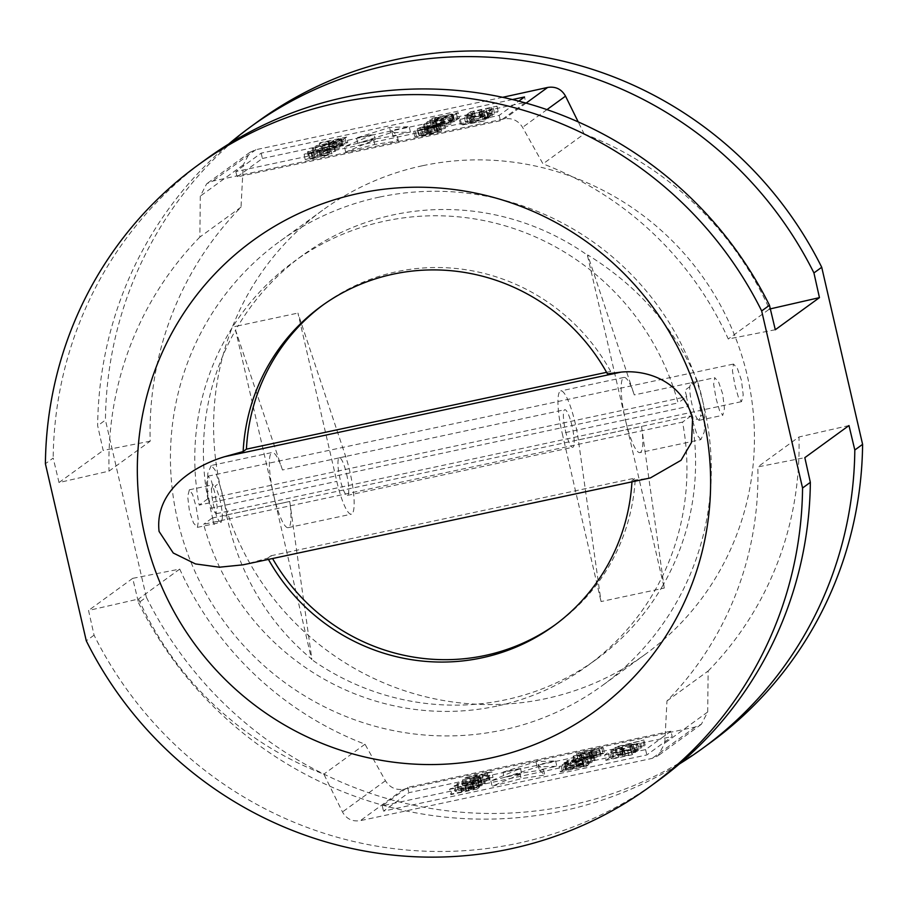 <?xml version="1.0" encoding="UTF-8"?>
<svg xmlns="http://www.w3.org/2000/svg" width="908" height="908" viewBox="0 0 908 908"><rect width="100%" height="100%" fill="white"/><g stroke="black" fill="none" stroke-linecap="round" stroke-linejoin="round"><path stroke-width="0.68" stroke-dasharray="4.54 3.41" d="M346.64 474.203A19.216 3.723 -102 0 1 347.367 495.382A19.216 3.723 -102 0 1 340.069 478.981A19.216 3.723 -102 0 1 339.342 457.802A19.216 3.723 -102 0 1 346.64 474.203M565.491 430.891A19.216 3.723 78 0 0 572.778 447.292A19.216 3.723 78 0 0 572.051 426.113A19.216 3.723 78 0 0 564.765 409.712A19.216 3.723 78 0 0 565.491 430.891M197.377 527.378L198.477 520.783L196.014 506.335L192.53 494.293L189.363 489.798L187.684 496.517L189.443 511.113L193.518 523.031L197.377 527.378L221.143 522.304L222.335 518.411L226.546 514.995A38.42 7.446 78 0 0 223.527 498.776A38.42 7.446 78 0 0 219.168 483.181L215.014 469.867L211.246 465.486L272.139 452.49A38.42 7.446 -102 0 1 282.467 469.981L345.664 456.497A38.42 7.446 -102 0 1 349.921 471.82A38.42 7.446 -102 0 1 351.373 514.166A38.42 7.446 -102 0 1 336.789 481.365L334.575 471.774L207.83 498.81A249.768 244.127 54 0 1 235.569 330.171L273.592 494.849A38.42 7.446 -102 0 1 272.139 452.49M226.591 515.313C239.371 574.605 267.815 622.604 311.898 659.31L289.743 501.511A38.42 7.446 -102 0 1 288.177 527.65A38.42 7.446 -102 0 1 273.592 494.849L275.805 504.439L691.158 415.83A249.768 244.127 54 0 1 663.419 584.468L623.194 410.2L334.575 471.774L297.938 313.078L345.664 456.497M664.259 588.078L641.559 426.454L578.362 439.937L601.051 601.561L660.888 588.793A249.768 244.127 54 0 0 663.419 584.468L664.259 588.078L660.888 588.793A249.768 244.127 54 0 1 596.397 659.322A249.768 244.127 54 0 1 505.484 699.818A249.768 244.127 54 0 1 311.603 659.526L311.898 659.31M496.846 706.095A249.768 244.127 54 0 1 203.63 524.279L682.532 422.106A249.768 244.127 54 0 1 587.76 665.598A249.768 244.127 54 0 1 496.846 706.095M221.143 522.304L218.998 520.84L214.095 524.404A249.768 244.127 54 0 1 212.268 518.003L203.63 524.279M700.885 439.608L697.117 435.216L692.952 421.914L697.219 418.815A19.216 3.723 -102 0 1 691.885 403.924A19.216 3.723 -102 0 1 689.796 386.683L690.988 382.779L693.133 384.254L697.48 381.439A38.42 7.446 -102 0 1 701.736 396.762A38.42 7.446 -102 0 1 704.812 413.288L704.29 431.89L700.885 439.608L639.992 452.593A38.42 7.446 -102 0 1 625.408 419.791L562.2 433.275L601.051 601.561M578.362 439.937A38.42 7.446 78 0 0 575.343 423.73A38.42 7.446 78 0 0 560.758 390.917A38.42 7.446 78 0 0 562.2 433.275M697.389 381.156C675.28 328.639 638.71 286.565 587.68 254.898L634.283 394.923A38.42 7.446 78 0 0 623.955 377.433A38.42 7.446 78 0 0 625.408 419.791L688.605 406.307L686.391 396.717L623.194 410.2L587.385 255.114A249.768 244.127 54 0 0 393.516 214.821A249.768 244.127 54 0 0 302.602 255.318L293.965 261.595A249.768 244.127 54 0 1 384.879 221.098A249.768 244.127 54 0 1 678.094 402.925L199.204 505.086A249.768 244.127 54 0 1 293.965 261.595M689.796 386.683L684.893 390.247A249.768 244.127 54 0 1 686.732 396.648L678.094 402.925M208.204 497.471L212.279 509.388L216.138 513.735L217.239 507.141L214.776 492.692L211.292 480.65L208.125 476.155L206.445 482.874L208.204 497.471M734.878 385.106L738.363 397.159L741.53 401.642L743.209 394.923L741.45 380.327L737.375 368.41L733.516 364.063L732.415 370.657L734.878 385.106M657.755 780.982A384.254 375.571 -126 0 1 517.9 843.282A384.254 375.571 -126 0 1 94.069 635.157L88.553 610.46L138.561 599.019A329.354 321.92 -126 0 0 323.85 774.149L342.475 811.956C346.447 818.971 352.406 821.865 360.363 820.639L652.114 758.396L658.062 755.762L664.758 743.209L666.983 700.953A329.354 321.92 -126 0 0 757.805 466.916L804.829 457.655M650.378 477.926L242.992 564.833M249.382 563.266L267.747 558.136A197.615 193.154 -126 0 0 268.45 559.407M631.945 481.853A197.615 193.154 -126 0 0 632.025 480.423L635.305 478.039A197.615 193.154 -126 0 1 557.092 623.421L553.812 625.805M555.446 624.602A197.615 193.154 -126 0 0 557.092 623.421M379.34 197.115A274.466 268.269 -126 0 0 279.437 241.619A274.466 268.269 -126 0 0 195.572 572.869A274.466 268.269 -126 0 0 502.385 730.077A274.466 268.269 -126 0 0 602.288 685.574A274.466 268.269 -126 0 0 686.153 354.324A274.466 268.269 -126 0 0 379.34 197.115M422.504 165.733A274.466 268.269 -126 0 0 322.601 210.236A274.466 268.269 -126 0 0 238.736 541.486A274.466 268.269 -126 0 0 545.549 698.695A274.466 268.269 -126 0 0 645.44 654.191A274.466 268.269 -126 0 0 729.306 322.942A274.466 268.269 -126 0 0 422.504 165.733M666.983 700.953L708.149 671.012L707.695 711.986L701.328 724.3L695.29 727.002L403.538 789.245C395.774 790.346 389.736 787.508 385.423 780.732L365.005 744.22A329.354 321.92 -126 0 1 179.727 569.089L132.704 578.351L138.538 602.821L146.324 597.158A384.254 375.571 -126 0 0 570.156 805.283A384.254 375.571 -126 0 0 710.011 742.982M138.538 602.821A384.254 375.571 -126 0 0 562.37 810.946A384.254 375.571 -126 0 0 679.388 763.98M94.069 635.157L86.283 640.821M502.612 97.315L255.886 149.695L249.938 152.328L243.242 164.881L241.017 207.137A329.354 321.92 -126 0 0 150.195 441.174L109.039 471.116L59.02 482.545L53.186 458.075L45.4 463.738M228.612 144.111A384.254 375.571 -126 0 0 97.655 425.739L103.172 450.436L150.195 441.174M693.133 384.254A19.216 3.723 -102 0 1 698.456 399.145A19.216 3.723 -102 0 1 700.556 416.386L704.812 413.288M716.117 398.748L719.601 410.802L722.768 415.296L724.448 408.577L722.689 393.981L718.614 382.052L714.755 377.717L713.654 384.3L716.117 398.748M697.219 418.815L699.001 420.359L700.556 416.386M222.335 518.411A19.216 3.723 78 0 0 220.235 501.171A19.216 3.723 78 0 0 214.912 486.279L219.168 483.181M211.246 465.486L207.83 473.216L207.319 491.796L211.575 488.697A19.216 3.723 78 0 0 213.675 505.949A19.216 3.723 78 0 0 218.998 520.84M211.575 488.697L213.13 484.724L214.912 486.279M502.941 772.163L535.981 761.664L555.617 760.927L538.058 764.672L543.552 769.7L519.921 773.344L490.876 780.937L520.5 768.418L502.941 772.163L504.178 777.486L537.207 766.999L556.842 766.25L539.284 769.995L544.777 775.023L521.158 778.678L492.113 786.26L521.725 773.741L504.178 777.486M603.332 747.874L604.558 753.197L603.332 747.874L601.698 747.67L576.659 753.561L577.749 759.077L576.659 753.561C577.023 754.083 580.972 753.504 588.509 751.824L603.332 747.874M614.943 747.545L639.538 743.187L622.15 745.774L643.931 739.997L615.874 746.875L614.943 747.545L616.169 752.88L640.776 748.521L623.387 751.098L645.168 745.332L616.169 752.88M621.798 747.59L610.959 750.451L612.185 755.774C611.561 756.625 615.215 756.205 623.16 754.537L638.891 750.065L637.881 744.447L631.752 745.037L629.834 745.911L633.205 745.718L623.217 748.464L615.306 749.531L621.798 747.59L623.024 752.925L612.185 755.774L610.959 750.451C610.335 751.291 613.99 750.882 621.923 749.202L637.666 744.73L638.891 750.065L632.99 750.371L631.071 751.234L634.442 751.041L624.443 753.799L616.543 754.866L623.024 752.925M633.33 745.559L634.442 751.041L633.33 745.559M615.193 749.69L616.418 755.025L615.193 749.69M604.671 755.013L631.003 749.406L634.488 746.864L630.107 747.806L627.519 749.679L621.776 750.905L624.182 749.157L619.789 750.087L617.383 751.847L609.96 753.424L612.605 751.506L608.212 752.437L604.671 755.013L605.897 760.348L632.229 754.73L635.725 752.199L631.332 753.129L628.745 755.013L623.001 756.239L625.408 754.491L621.027 755.422L618.62 757.17L611.186 758.759L613.831 756.829L609.45 757.771L605.897 760.348M486.189 772.697L484.736 773.468L487.267 773.185L478.947 775.319L482.137 774.07L483.238 779.563L482 774.24L475.1 775.001L465.032 777.906L466.122 783.422L465.032 777.906C465.327 778.44 469.175 777.895 476.598 776.249L491.909 771.982L493.01 777.498L491.773 772.163L486.189 772.697L487.414 778.02L485.962 778.792L484.736 773.468M485.962 778.792L488.549 778.44L487.324 773.117L488.504 778.508L480.184 780.653L478.947 775.319M449.585 789.313L475.917 783.695L478.13 781.879L471.297 782.855L460.277 786.566L450.493 788.655L449.585 789.313L450.822 794.636L477.154 789.018L475.917 783.695M477.154 789.018L478.652 787.928L477.426 782.594L478.13 781.879L479.367 787.202L472.535 788.178L471.297 782.855M453.921 786.158L480.253 780.54L481.195 779.859L465.781 782.174L483.975 777.827L457.643 783.445L456.679 784.149L471.865 781.867L454.817 785.499L453.921 786.158L455.146 791.492L481.478 785.874L482.42 785.182L467.007 787.508L485.212 783.161L458.881 788.78L457.904 789.483L473.091 787.202L455.146 791.492M462.456 779.949L480.309 776.601L474.929 778.338L479.991 777.259L488.788 774.331L462.456 779.949L463.693 785.284L462.785 785.931L481.535 781.936L476.167 783.672L481.229 782.594L490.025 779.666L463.693 785.284M585.444 760.881L587.544 759.088L575.933 760.904L565.037 763.56L559.112 766.5L585.444 760.881L586.67 766.216L588.781 764.423L587.544 759.088L588.395 764.956L577.159 766.227L575.933 760.904M563.8 763.095L590.132 757.476L591.074 756.784L575.661 759.111L593.855 754.764L567.523 760.382L566.558 761.086L581.744 758.793L564.697 762.436L563.8 763.095L565.026 768.418L591.358 762.799L592.3 762.118L576.886 764.434L595.092 760.087L568.76 765.705L567.784 766.409L582.97 764.127L565.026 768.418M586.977 753.595L599.927 750.235L600.948 755.831L599.723 750.496L582.788 753.322L573.073 756.171L579.497 755.604L586.977 753.595L588.202 758.929L592.879 758.271L591.641 752.948M592.879 758.271L600.948 755.831L595.705 756.216L574.31 761.494L573.073 756.171L573.901 756.534L575.127 761.869L580.734 760.927L579.497 755.604M670.933 731.19L645.599 749.611L382.257 805.793L407.59 787.372L670.933 731.19L672.158 736.524L646.825 754.945L383.494 811.116L408.827 792.695L672.158 736.524M478.652 787.928L479.367 787.202L478.652 787.928M472.535 788.178L463.489 790.652L462.263 785.318M463.489 790.652L461.514 791.89L460.277 786.566M461.514 791.89L451.719 793.978L450.493 788.655M451.719 793.978L450.822 794.636M474.668 788.473L465.906 790.959L474.668 788.473L473.443 783.15L464.669 785.624L473.443 783.15M471.547 788.859L470.321 783.525M465.906 790.959L464.669 785.624M473.67 789.302L472.432 783.967M481.478 785.874L480.253 780.54M482.42 785.182L481.195 779.859M467.007 787.508L465.781 782.174M484.305 783.82L483.079 778.485M485.212 783.161L483.975 777.827M458.881 788.78L457.643 783.445M457.904 789.483L456.679 784.149M473.091 787.202L471.865 781.867M456.054 790.834L454.817 785.499M462.785 785.931L461.559 780.608M481.535 781.936L480.309 776.601M476.167 783.672L474.929 778.338M481.229 782.594L479.991 777.259M489.299 780.188L488.073 774.853M490.025 779.666L488.788 774.331M480.184 780.653L483.238 779.563L476.325 780.324L475.1 775.001M476.325 780.324L466.269 783.229C466.553 783.774 470.412 783.229 477.824 781.584L476.598 776.249M477.824 781.584L493.01 777.498L487.414 778.02M475.168 781.039L478.698 780.608L474.282 781.879L470.639 782.31L475.168 781.039L473.942 775.704L477.46 775.284L469.402 776.976L473.942 775.704M478.766 780.517L477.529 775.194L478.766 780.517M470.639 782.31L469.402 776.976L470.639 782.31M474.282 781.879L473.045 776.544M632.229 754.73L631.003 749.406M635.725 752.199L634.488 746.864M631.332 753.129L630.107 747.806M628.745 755.013L627.519 749.679M623.001 756.239L621.776 750.905M625.408 754.491L624.182 749.157M621.027 755.422L619.789 750.087M618.62 757.17L617.383 751.847M611.186 758.759L609.96 753.424M613.831 756.829L612.605 751.506M609.45 757.771L608.212 752.437M622.241 752.63L621.015 747.295M623.16 754.537L621.923 749.202M637.393 749.668L636.168 744.344M632.99 750.371L631.752 745.037M631.071 751.234L629.834 745.911M624.443 753.799L623.217 748.464M640.776 748.521L639.538 743.187M641.729 747.829L640.492 742.494M623.387 751.098L622.15 745.774M644.203 746.024L642.977 740.69M645.168 745.332L643.931 739.997M617.1 752.199L615.874 746.875M577.159 766.227L571.416 767.532L570.19 762.198M571.416 767.532L566.263 768.883L565.037 763.56M566.263 768.883L563.505 769.814L562.268 764.491M563.505 769.814L560.338 771.834L559.112 766.5M560.338 771.834L586.67 766.216M584.196 765.626L583.186 766.488L565.627 770.234L576.501 766.84L584.196 765.626L582.959 760.302L581.949 761.165L564.401 764.911L565.99 763.878L582.959 760.302M576.501 766.84L575.275 761.506M567.228 769.212L565.99 763.878M565.627 770.234L564.401 764.911M583.186 766.488L581.949 761.165M591.358 762.799L590.132 757.476M592.3 762.118L591.074 756.784M576.886 764.434L575.661 759.111M594.184 760.745L592.958 755.411M595.092 760.087L593.855 754.764M568.76 765.705L567.523 760.382M567.784 766.409L566.558 761.086M582.97 764.127L581.744 758.793M565.934 767.759L564.697 762.436M595.705 756.216L594.468 750.893M589.667 757.862L588.441 752.528M584.014 758.657L582.788 753.322M574.31 761.494L575.127 761.869L574.31 761.494M580.734 760.927L588.202 758.929M594.422 756.954L590.824 757.987L594.422 756.954L593.185 751.631L595.682 751.359L589.587 752.664L593.185 751.631M596.965 756.614L595.739 751.279L596.965 756.614M590.824 757.987L589.587 752.664L590.824 757.987M593.378 757.703L592.152 752.369M583.322 759.258L578.351 760.643L583.322 759.258L582.085 753.935L585.546 753.526L577.113 755.308L582.085 753.935M586.84 758.77L585.603 753.447L586.84 758.77M578.351 760.643L577.113 755.308L578.351 760.643M582.107 760.166L580.882 754.843M602.935 752.993L577.897 758.895C578.26 759.417 582.21 758.838 589.735 757.147L604.558 753.197L602.935 752.993L601.698 747.67M592.754 754.934L591.517 749.599M581.631 757.544L580.405 752.21M589.735 757.147L588.509 751.824M600.824 754.548L599.586 749.225M585.399 757.022L600.177 754.139L582.278 757.953L585.399 757.022L584.162 751.688L598.94 748.805L584.162 751.688M582.278 757.953L581.052 752.63L582.278 757.953M590.586 756.512L589.36 751.177M597.055 755.07L595.83 749.747M600.177 754.139L598.996 748.737L600.177 754.139M535.981 761.664L537.207 766.999M555.617 760.927L556.842 766.25M538.058 764.672L539.284 769.995M543.552 769.7L544.777 775.023M519.921 773.344L521.158 778.678M490.876 780.937L492.113 786.26M520.5 768.418L521.725 773.741M241.017 207.137L199.851 237.079L200.305 196.117L206.672 183.791L212.71 181.089L504.462 118.846C512.226 117.745 518.264 120.582 522.577 127.358L542.995 163.871L584.15 133.941L578.214 121.91M199.851 237.079A329.354 321.92 -126 0 0 109.039 471.116M205.776 159.445A384.254 375.571 -126 0 0 53.186 458.075M775.296 329.74L728.273 339.002A329.354 321.92 -126 0 0 542.995 163.871M584.15 133.941A329.354 321.92 -126 0 1 769.439 309.072L728.273 339.002M769.439 309.072L770.325 308.868M708.149 671.012A329.354 321.92 -126 0 0 798.961 436.986L757.805 466.916M258.031 121.445A384.254 375.571 -126 0 0 105.442 420.075L97.655 425.739M606.578 372.325L610.698 371.44L607.418 373.835M610.698 371.44A197.615 193.154 -126 0 0 324.644 303.771A197.615 193.154 -126 0 0 323.01 304.974M146.324 597.158L105.442 420.075M267.747 558.136L271.027 555.753A197.615 193.154 -126 0 0 272.582 558.522M645.702 478.709L632.025 480.423M365.005 744.22L323.85 774.149M179.727 569.089L138.561 599.019M848.98 425.546L798.961 436.986M271.027 555.753L635.305 478.039M59.02 482.545L103.172 450.436M132.704 578.351L88.553 610.46M512.418 99.551L261.175 153.146L235.842 171.567L499.173 115.395L518.774 101.14M645.599 749.611L646.825 754.945M382.257 805.793L383.494 811.116M407.59 787.372L408.827 792.695M499.173 115.395L500.41 120.719L525.743 102.298L524.506 96.974M500.41 120.719L237.067 176.901L235.842 171.567M261.175 153.146L262.401 158.48L237.067 176.901M262.401 158.48L525.743 102.298M375.31 139.526L357.752 143.271L390.792 132.772L410.416 132.035L392.869 135.78L398.351 140.808L374.732 144.451L345.687 152.045L375.31 139.526L374.073 134.191L344.461 146.71L373.506 139.128L397.125 135.474L391.632 130.446L409.19 126.7L389.555 127.449L356.526 137.937L374.073 134.191M441.606 131.002L426.726 134.974L414.933 136.699L429.847 132.727L441.606 131.002L440.528 125.474L441.606 131.002M428.61 127.404L440.369 125.679L425.489 129.64L413.696 131.365L414.774 136.904L413.696 131.365L428.61 127.404L429.847 132.727M461.593 124.589L489.662 117.711L467.881 123.488L485.269 120.9L460.662 125.27L461.593 124.589L460.356 119.266L488.425 112.376L466.655 118.153L484.043 115.577L460.356 119.266M474.316 120.367L471.729 121.377C466.655 122.319 464.601 122.421 465.577 121.695L480.82 117.336C489.071 115.588 492.874 115.146 492.215 116.02L482.591 119.027L488.016 116.746L486.779 111.423L479.084 112.581L468.778 115.395L469.89 120.866L474.316 120.367L473.091 115.032L470.503 116.054C465.418 116.984 463.375 117.087 464.351 116.36L479.594 112.013C487.846 110.254 491.648 109.823 490.99 110.697L481.251 113.262L486.665 111.582L487.891 116.916L480.309 117.915L470.004 120.73L468.778 115.395L473.091 115.032M465.327 122.013L464.351 116.36L465.327 122.013M492.454 115.713L491.228 110.39L492.454 115.713M471.865 117.121L498.197 111.502L494.712 114.033L490.32 114.975L492.908 113.091L480.377 117.007L482.784 115.248L475.349 116.837L472.705 118.766L468.324 119.697L471.865 117.121L470.639 111.786L496.971 106.168L493.487 108.71L489.094 109.641L491.682 107.768L485.939 108.983L483.533 110.742L479.14 111.673L481.546 109.925L474.124 111.514L471.479 113.432L467.087 114.374L470.639 111.786M323.793 156.312L327.731 154.701L326.505 149.366L327.686 154.757L320.785 155.87L322.147 156.006L312.466 158.787L305.349 159.547L320.093 155.586C327.777 153.883 331.726 153.327 331.953 153.906L323.793 156.312L322.919 150.444L324.145 155.767M322.919 150.444L326.449 149.434L319.559 150.535L321.023 150.546L322.147 156.006L320.91 150.683L311.24 153.463L312.466 158.787M311.24 153.463L304.123 154.212L305.19 159.751L304.123 154.212L318.867 150.251L320.093 155.586M318.867 150.251C326.551 148.56 330.501 147.993 330.728 148.572L331.953 153.906L330.728 148.572L322.567 150.978M321.477 147.993L347.809 142.374L344.802 144.361L336.096 146.699L329.15 147.652L330.364 146.563L320.569 148.651L321.477 147.993L320.252 142.669L346.584 137.051L347.809 142.374M317.142 151.148L343.485 145.53L323.35 151.273L339.751 148.242L313.419 153.861L333.281 148.163L316.245 151.806L317.142 151.148L315.916 145.813L342.248 140.195L322.124 145.95L338.525 142.908L312.193 148.526L332.056 142.84L315.916 145.813M308.606 157.356L328.253 152.703L325.166 152.771L335.665 151.216L308.606 157.356L307.381 152.022L308.277 151.375L329.002 146.358L334.439 145.882L307.381 152.022M459.493 117.995L456.384 120.004L442.162 123.704L432.549 125.418L431.118 125.383L433.161 123.613L459.493 117.995L458.268 112.671L455.158 114.669L456.384 120.004M455.158 114.669L440.936 118.369L429.881 120.06L431.118 125.383L430.154 119.572L431.936 118.29L433.161 123.613M428.474 127.029L454.806 121.411L434.671 127.154L451.072 124.124L424.74 129.742L444.602 124.044L427.566 127.676L428.474 127.029L427.237 121.695L453.569 116.076L433.445 121.82L449.846 118.789L423.514 124.407L443.376 118.721L427.237 121.695M433.933 130.412L445.215 128.38L437.134 130.831L418.52 134.089L433.933 130.412L432.696 125.077L438.723 123.443L439.96 128.777M438.723 123.443L444.194 122.796L445.419 128.119L443.978 123.057L435.897 125.508L437.134 130.831M435.897 125.508L417.283 128.766L418.338 134.327L417.283 128.766L420.222 127.585L421.46 132.92M346.584 137.051L343.565 139.037L344.802 144.361M343.565 139.037L334.859 141.376L336.096 146.699M334.859 141.376L327.913 142.318L329.15 147.652M327.913 142.318L329.139 141.239L330.364 146.563M329.139 141.239L319.344 143.328L320.569 148.651M319.344 143.328L320.252 142.669M335.688 140.729L339.91 139.548L341.147 144.871L342.52 143.975L333.804 146.46L332.986 140.695C331.726 141.296 332.623 141.308 335.688 140.729L336.913 146.063L341.147 144.871M339.91 139.548L341.294 138.64L342.52 143.975M341.294 138.64L332.986 140.695L334.212 146.018C332.964 146.619 333.86 146.642 336.913 146.063M333.52 140.297L334.757 145.632M342.248 140.195L343.485 145.53M341.306 140.888L342.543 146.211M322.124 145.95L323.35 151.273M339.422 142.25L340.659 147.584M338.525 142.908L339.751 148.242M312.193 148.526L313.419 153.861M313.158 147.822L314.384 153.146M332.056 142.84L333.281 148.163M315.019 146.472L316.245 151.806M308.277 151.375L309.514 156.698M327.028 147.368L328.253 152.703M323.94 147.436L325.166 152.771M329.002 146.358L330.228 151.693M334.439 145.882L335.665 151.216M333.713 146.404L334.939 151.738M319.559 150.535L320.785 155.87M311.875 152.862L316.676 151.511L308.527 153.27L311.875 152.862L313.112 158.185L317.982 156.743L316.744 151.42L317.914 156.834L309.696 158.684L308.527 153.27L309.764 158.594L313.112 158.185M313.521 151.863L314.747 157.186M496.971 106.168L498.197 111.502M493.487 108.71L494.712 114.033M489.094 109.641L490.32 114.975M491.682 107.768L492.908 113.091M485.939 108.983L487.165 114.317M483.533 110.742L484.759 116.065M479.14 111.673L480.377 117.007M481.546 109.925L482.784 115.248M474.124 111.514L475.349 116.837M471.479 113.432L472.705 118.766M467.087 114.374L468.324 119.697M470.503 116.054L471.729 121.377M479.594 112.013L480.82 117.336M486.722 112.32L487.948 117.643M481.365 113.704L482.591 119.027M481.251 113.262L482.477 118.596M479.084 112.581L480.309 117.915M488.425 112.376L489.662 117.711M487.471 113.069L488.708 118.403M466.655 118.153L467.881 123.488M484.997 114.873L486.223 120.208M484.043 115.577L485.269 120.9M459.437 119.935L460.662 125.27M440.936 118.369L442.162 123.704M435.477 119.459L436.703 124.793M431.323 120.094L432.549 125.418M431.936 118.29L458.268 112.671M451.458 115.225L452.967 114.26L435.42 118.006L434.33 118.925L451.458 115.225L452.683 120.56L454.204 119.584L436.646 123.329L435.556 124.26L452.683 120.56M442.082 117.665L443.308 122.989M434.33 118.925L435.556 124.26L434.33 118.925M435.42 118.006L436.646 123.329M452.967 114.26L454.204 119.584M453.569 116.076L454.806 121.411M452.627 116.769L453.864 122.092M433.445 121.82L434.671 127.154M450.743 118.131L451.98 123.465M449.846 118.789L451.072 124.124M423.514 124.407L424.74 129.742M424.479 123.704L425.716 129.027M443.376 118.721L444.602 124.044M426.34 122.353L427.566 127.676M431.232 126.144L432.469 131.478M423.968 128.107L425.205 133.442M420.222 127.585L426.828 125.928L428.054 131.251M426.828 125.928L432.696 125.077M436.419 124.929L439.926 123.919L433.854 125.213L436.419 124.929L437.656 130.253L441.152 129.254L439.983 123.84L441.152 129.254L435.023 130.616L433.797 125.293L435.091 130.536L437.656 130.253M437.429 124.192L438.655 129.515M425.08 127.415L429.802 126.076L421.346 127.892L425.08 127.415L426.306 132.738L431.107 131.32L429.87 125.985L431.028 131.41L422.515 133.294L421.346 127.892L422.583 133.215L426.306 132.738M426.397 126.484L427.634 131.808M436.589 127.041L437.826 132.364M425.489 129.64L426.726 134.974M415.308 131.569L416.534 136.904M438.768 125.474L439.994 130.797M420.143 130.264L435.988 126.609L418.089 130.434L420.143 130.264L421.369 135.598L437.259 131.876L436.033 126.541L437.213 131.944L419.269 135.825L418.089 130.434L419.326 135.757L421.369 135.598M427.657 128.062L428.882 133.397M433.933 126.779L435.159 132.114M357.752 143.271L356.526 137.937M345.687 152.045L344.461 146.71M374.732 144.451L373.506 139.128M398.351 140.808L397.125 135.474M392.869 135.78L391.632 130.446M410.416 132.035L409.19 126.7M390.792 132.772L389.555 127.449M207.83 498.81L199.204 505.086M686.732 396.648L684.893 390.247M234.741 326.562L238.1 325.847A249.768 244.127 54 0 0 235.569 330.171L282.467 469.981M302.602 255.318A249.768 244.127 54 0 0 238.1 325.847L297.938 313.078M692.952 421.914A38.42 7.446 -102 0 1 688.605 406.307M691.158 415.83L682.532 422.106M212.268 518.003L275.805 504.439L311.603 659.526M207.319 491.796A38.42 7.446 78 0 0 210.384 508.332L214.095 524.404M641.559 426.454A38.42 7.446 -102 0 1 639.992 452.593M210.384 508.332L336.789 481.365M226.546 514.995L289.743 501.511M697.48 381.439L634.283 394.923M462.127 791.447L460.901 786.112M474.146 788.95L472.909 783.627M466.44 790.562L465.214 785.238M562.109 770.54L560.883 765.217M583.628 766.17L582.403 760.836M566.376 769.7L565.139 764.366M591.846 755.592L590.62 750.258M707.695 711.986L664.758 743.209M695.29 727.002L652.114 758.396M403.538 789.245L360.363 820.639M385.423 780.732L342.475 811.956M546.957 109.63L522.577 127.358M526.095 103.115L504.462 118.846M255.886 149.695L212.71 181.089M243.242 164.881L200.305 196.117M345.074 138.141L346.311 143.475M328.514 141.682L329.752 147.017M340.806 138.992L342.044 144.315M456.542 113.92L457.768 119.243M452.524 114.578L453.762 119.913M426.397 128.981L427.623 134.316M347.367 495.382L572.778 447.292M288.177 527.65L351.373 514.166M623.955 377.433L560.758 390.917M216.138 513.735L741.53 401.642M322.601 210.236L279.437 241.619M699.001 420.359L722.768 415.296M189.363 489.798L213.119 484.724M690.988 382.779L714.755 377.717M479.39 787.236L478.153 781.913M588.827 764.491L587.601 759.156M574.117 761.744L572.88 756.409M324.644 303.771L321.353 306.166M645.44 654.191L602.288 685.574M208.125 476.155L733.516 364.063M701.328 724.3L658.062 755.762M249.938 152.328L206.672 183.791M429.802 119.97L431.039 125.304M434.319 118.903L435.545 124.237M596.397 659.322L587.76 665.598M339.342 457.802L564.765 409.712"/><path stroke-width="1.36" d="M621.095 372.121L607.418 373.835A197.615 193.154 -126 0 0 393.289 274.125A197.615 193.154 -126 0 0 321.353 306.166A197.615 193.154 -126 0 0 243.14 451.548L224.775 456.667L621.095 372.121C643.205 369.806 679.82 377.898 692.645 417.601L691.521 442.412L681.034 460.299L650.378 477.926L242.992 564.833L219.418 567.205L195.47 563.925L173.258 553.006L159.07 531.43C154.428 490.07 194.959 465.486 224.775 456.667M268.45 559.407A197.615 193.154 -126 0 0 481.876 657.846A197.615 193.154 -126 0 0 553.812 625.805A197.615 193.154 -126 0 0 631.945 481.853M358.762 193.415A290.935 284.363 -126 0 0 144.837 535.425A290.935 284.363 -126 0 0 489.196 758.35A290.935 284.363 -126 0 0 703.11 416.329A290.935 284.363 -126 0 0 358.762 193.415M272.582 558.522A197.615 193.154 -126 0 0 485.156 655.462A197.615 193.154 -126 0 0 555.446 624.602M197.989 165.108L205.776 159.445A384.254 375.571 -126 0 1 769.462 305.27L761.676 310.933A384.254 375.571 -126 0 0 197.989 165.108A384.254 375.571 -126 0 0 45.4 463.738L86.283 640.821A384.254 375.571 -126 0 0 510.103 848.946A384.254 375.571 -126 0 0 649.969 786.646A384.254 375.571 -126 0 0 802.558 488.016L810.345 482.352A384.254 375.571 -126 0 1 657.755 780.982L649.969 786.646M769.439 309.072L819.447 297.631L813.931 272.933A384.254 375.571 -126 0 0 390.099 64.808A384.254 375.571 -126 0 0 250.245 127.109A384.254 375.571 -126 0 0 228.612 144.111M769.462 305.27L775.296 329.74L819.447 297.631M578.214 121.91L565.525 96.135C561.553 89.12 555.594 86.226 547.638 87.452L502.612 97.315M813.931 272.933L821.717 267.27A384.254 375.571 -126 0 0 258.031 121.445L250.245 127.109M679.388 763.98A384.254 375.571 -126 0 0 702.225 748.646L710.011 742.982A384.254 375.571 -126 0 0 862.6 444.353L854.814 450.016L848.98 425.546L804.829 457.655L810.345 482.352M702.225 748.646A384.254 375.571 -126 0 0 854.814 450.016M323.01 304.974A197.615 193.154 -126 0 0 246.42 449.154L243.14 451.548M821.717 267.27L862.6 444.353M761.676 310.933L802.558 488.016M246.42 449.154L606.578 372.325M518.774 101.14L524.506 96.974L512.418 99.551M565.525 96.135L546.957 109.63M547.638 87.452L526.095 103.115"/></g></svg>
